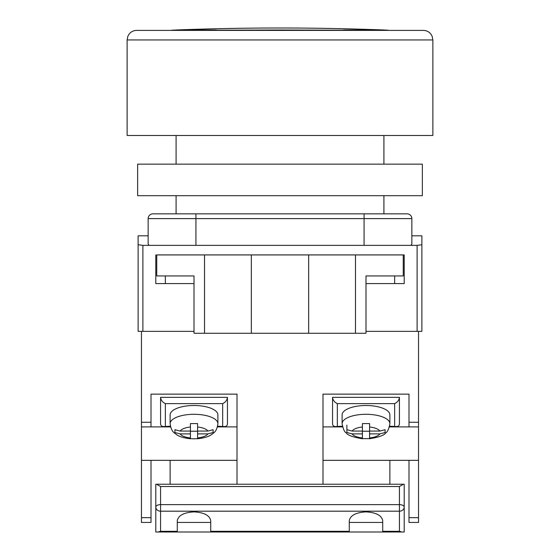 <?xml version="1.0" encoding="UTF-8"?>
<svg xmlns="http://www.w3.org/2000/svg" width="560" height="560" viewBox="0 0 560 560"><rect width="100%" height="100%" fill="white"/><g stroke="black" fill="none" stroke-linecap="round" stroke-linejoin="round"><path stroke-width="0.84" d="M418.537 331.352L365.988 331.352L417.109 331.352L417.109 245.364L421.883 244.769L421.883 331.352L418.537 331.352L418.537 522.445L408.989 522.445L408.989 460.341L418.537 460.341M148.148 235.809L138.117 235.809L138.117 331.352L194.012 331.352L142.891 331.352L142.891 245.364L149.114 245.364L148.148 244.174L148.148 218.61A4.774 4.774 0 0 1 152.922 213.836L195.923 213.836L152.922 213.836A4.774 4.774 0 0 0 148.148 218.61L195.923 218.61L195.923 245.364L149.114 245.364M421.883 244.769L421.883 235.809L411.852 235.809M417.109 245.364L195.923 245.364M364.077 245.364L364.077 218.61L195.923 218.61L195.923 213.836L407.078 213.836A4.774 4.774 0 0 1 411.852 218.61L411.852 244.174L410.886 245.364M155.792 254.919L155.792 283.584L194.012 283.584M403.256 254.919L403.256 275.94L365.988 275.94L365.988 333.263L355.481 333.263L355.481 254.919L404.208 254.919L404.208 283.584L365.988 283.584M138.117 244.769L142.891 245.364M355.481 333.263L194.012 333.263L194.012 275.94L156.744 275.94L156.744 254.919L204.519 254.919L204.519 333.263M251.335 333.263L251.335 254.919L204.519 254.919M355.481 254.919L251.335 254.919M308.665 333.263L308.665 254.919M389.879 484.225L389.879 460.341L408.989 460.341M322.994 460.341L389.879 460.341M151.011 517.671L151.011 522.445L141.463 522.445L141.463 517.671L151.011 517.671L151.011 460.341L141.463 460.341L141.463 517.671M237.006 484.225L237.006 394.142L151.011 394.142L151.011 426.902L141.463 426.902L141.463 422.254L151.011 422.254M322.994 484.225L322.994 394.142L408.989 394.142L408.989 422.254L418.537 422.254M141.463 331.352L141.463 422.254M141.463 426.902L141.463 460.341M237.006 460.341L151.011 460.341M237.006 426.902L217.455 426.902M170.569 426.902L151.011 426.902M170.121 484.225L170.121 460.341M322.994 426.902L342.545 426.902M389.431 426.902L418.537 426.902M408.989 426.902L408.989 422.254M217.623 426.202L224.553 426.587C226.387 426.489 227.353 425.53 227.451 423.696L227.451 397.348L160.566 397.348L160.566 423.696C160.664 425.53 161.63 426.489 163.464 426.587L170.394 426.202M224.553 426.587L217.532 426.587M170.485 426.587L163.464 426.587M222.67 426.202L222.67 403.62C225.554 402.206 227.143 400.113 227.451 397.348M160.566 397.348C160.874 400.113 162.463 402.206 165.347 403.62L165.347 426.202M217.896 414.911A23.884 9.408 180 0 0 194.012 405.503A23.884 9.408 180 0 0 170.121 414.911L170.121 423.696A23.884 9.408 0 0 1 194.012 414.288A23.884 9.408 0 0 1 217.896 423.696L217.896 414.911M213.115 432.425L213.115 429.702L207.886 431.067L197.589 431.067L197.589 423.584L190.428 423.584L190.428 427.007A14.329 5.649 180 0 0 180.131 431.067L174.902 429.702L174.902 432.523L180.131 433.888A14.329 5.649 180 0 0 190.428 437.941L190.428 433.888L180.131 433.888M213.115 432.523L207.886 433.888L197.589 433.888L197.589 437.941A14.329 5.649 180 0 0 207.886 433.888M197.589 438.746L197.589 438.753C204.05 438.053 208.691 436.667 211.505 434.609C213.808 432.565 216.706 432.082 217.896 423.696M190.428 437.941L190.428 438.641L194.012 438.83L197.589 438.641L197.589 437.941M190.428 427.007L190.428 431.067L180.131 431.067M190.428 438.732L190.428 438.753C183.967 438.053 179.333 436.667 176.512 434.609C174.216 432.565 171.311 432.082 170.121 423.696M197.589 431.067L197.589 433.888M197.589 431.221L190.428 431.221M190.428 431.067L190.428 433.888M342.104 423.696L342.104 414.911A23.884 9.408 0 0 1 365.988 405.503A23.884 9.408 0 0 1 389.879 414.911L389.879 423.696A23.884 9.408 180 0 0 365.988 414.288A23.884 9.408 180 0 0 342.104 423.696C343.105 429.009 344.456 432.04 346.178 432.789C347.543 435.218 352.954 437.206 362.411 438.753L362.411 438.753M346.885 432.425L346.885 429.702L352.114 431.067L362.411 431.067L362.411 423.584L369.572 423.584L369.572 427.007A14.329 5.649 0 0 1 379.869 431.067L385.098 429.702L385.098 432.523L379.869 433.888A14.329 5.649 0 0 1 369.572 437.941L369.572 433.888L379.869 433.888M369.572 438.732L369.572 438.753C379.029 437.206 384.44 435.218 385.805 432.789C387.52 432.04 388.878 429.009 389.879 423.696M346.885 432.523L352.114 433.888L362.411 433.888L362.411 438.641L369.572 438.641L369.572 437.941M369.572 427.007L369.572 431.067L379.869 431.067M346.885 425.103L346.885 429.702M362.411 431.067L362.411 433.888M362.411 431.221L369.572 431.221M369.572 431.067L369.572 433.888M342.377 426.202L335.447 426.587L342.468 426.587M389.515 426.587L396.536 426.587L389.606 426.202M335.447 426.587C333.613 426.489 332.647 425.53 332.549 423.696L332.549 397.348L399.434 397.348L399.434 423.696C399.336 425.53 398.37 426.489 396.536 426.587M337.33 426.202L337.33 403.62C334.446 402.206 332.857 400.113 332.549 397.348M399.434 397.348C399.126 400.113 397.537 402.206 394.653 403.62L394.653 426.202M403.508 484.225L404.208 484.225L404.208 507.108A4.774 2.485 180 0 0 399.434 504.623L399.434 486.521L403.508 484.225L156.492 484.225L160.566 486.521L160.566 504.623A4.774 2.485 180 0 0 155.792 507.108L155.792 484.225L156.492 484.225M382.711 531.3L399.434 531.3L399.434 511.189L160.566 511.189L160.566 504.623L399.434 504.623L399.434 511.189A4.774 4.081 180 0 0 404.208 507.108L404.208 532L382.711 532L382.711 520.688C381.647 515.389 376.075 512.456 365.988 511.896C355.908 512.456 350.336 515.389 349.272 520.688L349.272 532L155.792 532L155.792 507.108A4.774 4.081 180 0 0 160.566 511.189L160.566 531.3L158.081 532M210.728 532L210.728 520.688C209.664 515.389 204.092 512.456 194.012 511.896C183.925 512.456 178.353 515.389 177.289 520.688L177.289 532M349.272 532L382.711 532M349.272 522.445L382.711 522.445M177.289 522.445L210.728 522.445M399.434 531.3L401.919 532M160.566 30.387L423.318 30.387C426.58 30.471 429.191 31.829 431.137 34.447L432.145 36.288L432.873 39.942L127.127 39.942L127.127 135.485L432.873 135.485L432.873 39.942M127.127 39.942L127.855 36.288L128.863 34.447C130.809 31.829 133.42 30.471 136.682 30.387L399.434 30.387M422.359 195.685L137.641 195.685L137.641 164.15L422.359 164.15L422.359 195.685M384.146 30.002L384.146 30.044A2707.18 2707.18 0 0 1 388.171 30.198A2707.18 2707.18 0 0 0 384.146 30.044L384.146 30.002A2707.222 2707.222 0 0 0 175.854 30.002L175.854 30.002M363.776 30.387L363.776 30.044A2707.18 1914.269 -90 0 1 366.618 30.198A2707.18 1914.269 -90 0 0 363.776 30.044A2705.22 1912.876 90 0 0 343.504 30.044A2707.18 1914.269 90 0 1 346.353 30.198L294.329 30.044A2705.22 2705.22 0 0 0 265.671 30.044L213.647 30.198A2707.18 1914.269 -90 0 1 216.496 30.044A2705.22 1912.876 -90 0 0 196.224 30.044A2707.18 1914.269 90 0 0 193.382 30.198L171.829 30.198A2707.18 2707.18 0 0 1 175.854 30.044M404.208 527.226L404.208 493.78M411.852 218.61L364.077 218.61L364.077 213.836M408.989 517.671L418.537 517.671M222.67 403.62L165.347 403.62M207.886 431.067A14.329 5.649 180 0 0 197.589 427.007M362.411 437.941A14.329 5.649 0 0 1 352.114 433.888M352.114 431.067A14.329 5.649 0 0 1 362.411 427.007M337.33 403.62L394.653 403.62M160.566 531.3L177.289 531.3M210.728 531.3L349.272 531.3M399.434 486.521L160.566 486.521M366.618 30.198L388.171 30.198M383.908 213.836L383.908 195.685M383.908 164.15L383.908 135.485M176.092 213.836L176.092 195.685M176.092 164.15L176.092 135.485M394.653 283.584L394.653 275.94M165.347 283.584L165.347 275.94"/></g></svg>
